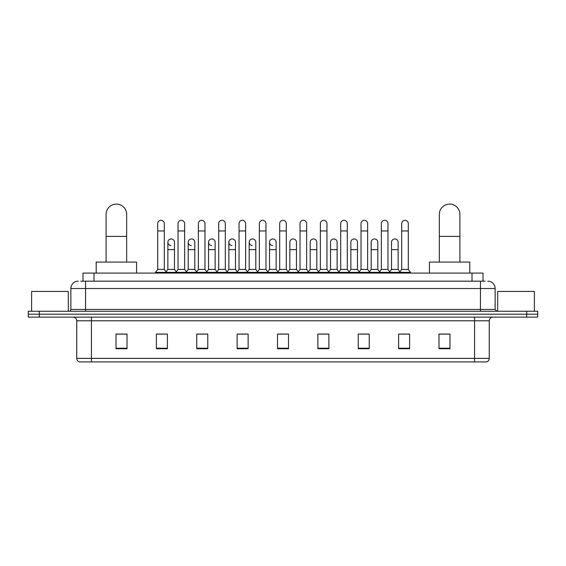 <?xml version="1.0" encoding="UTF-8"?>
<svg xmlns="http://www.w3.org/2000/svg" width="566" height="566" viewBox="0 0 566 566"><rect width="100%" height="100%" fill="white"/><g stroke="black" fill="none" stroke-linecap="round" stroke-linejoin="round"><path stroke-width="0.85" d="M82.99 281.168L82.99 273.088L483.01 273.088L483.01 281.168M80.952 281.168L485.218 281.168M80.782 281.168L85.551 281.168L85.551 288.504L70.87 288.504L70.87 309.425A1.832 1.832 0 0 1 69.038 311.258M78.214 281.168A7.337 7.337 0 0 0 70.87 288.504M487.786 281.168A7.337 7.337 0 0 1 495.13 288.504L495.13 309.425L496.962 311.258M39.309 311.258L28.3 311.258L28.3 314.194L39.309 314.194L28.3 314.194L28.3 317.13L39.309 317.13L39.309 314.194L526.691 314.194L39.309 314.194L39.309 311.258L526.691 311.258L526.691 314.194L537.7 314.194L526.691 314.194L526.691 317.13L39.309 317.13M526.691 317.13L537.7 317.13L537.7 311.258L526.691 311.258M489.257 358.384C489.151 360.139 488.274 361.313 486.611 361.907L474.577 361.907L474.577 358.384L489.257 358.384L489.257 320.802A3.672 3.672 0 0 1 492.922 317.13M474.577 361.907L79.389 361.907A3.672 3.672 0 0 1 76.743 358.384L76.743 320.802C76.53 318.573 75.306 317.349 73.078 317.13M449.984 348.727L449.984 334.053L438.975 334.053L438.975 348.727L449.984 348.727M409.614 348.727L409.614 334.053L398.606 334.053L398.606 348.727L409.614 348.727M369.244 348.727L369.244 334.053L358.236 334.053L358.236 348.727L369.244 348.727M328.874 348.727L328.874 334.053L317.866 334.053L317.866 348.727L328.874 348.727M127.025 348.727L127.025 334.053L116.016 334.053L116.016 348.727L127.025 348.727M167.394 348.727L167.394 334.053L156.386 334.053L156.386 348.727L167.394 348.727M207.764 348.727L207.764 334.053L196.756 334.053L196.756 348.727L207.764 348.727M248.134 348.727L248.134 334.053L237.126 334.053L237.126 348.727L248.134 348.727M288.504 348.727L288.504 334.053L277.496 334.053L277.496 348.727L288.504 348.727M360.655 334.124L367.999 334.124M401.322 334.124L408.659 334.124M238.668 334.124L246.005 334.124M198.001 334.124L205.345 334.124M157.341 334.124L164.678 334.124M319.995 334.124L327.332 334.124M279.328 334.124L286.672 334.124M127.025 334.124L116.016 334.124M449.984 334.124L438.975 334.124M68.302 311.258L68.302 291.44L31.604 291.44L31.604 311.258M106.104 262.079L106.104 214.373A10.273 10.273 0 0 1 116.384 204.093A10.273 10.273 0 0 1 126.657 214.373A10.273 10.273 0 0 0 116.384 204.093M126.657 262.079L126.657 214.373M136.569 273.088L136.569 262.079L96.199 262.079L96.199 273.088M439.343 262.079L439.343 214.373A10.273 10.273 0 0 1 449.616 204.093A10.273 10.273 0 0 1 459.896 214.373A10.273 10.273 0 0 0 449.616 204.093M459.896 262.079L459.896 214.373M469.801 273.088L469.801 262.079L429.431 262.079L429.431 273.088M157.702 230.956L164.31 230.956L164.31 269.423L157.702 269.423L157.702 223.62A3.304 3.304 0 0 1 161.218 220.323A3.304 3.304 0 0 1 164.31 223.62A3.304 3.304 0 0 0 161.218 220.323M157.702 269.423L155.501 272.359L155.501 273.088M164.31 269.423L166.51 272.359L155.501 272.359M178.035 269.423L178.035 230.956L184.643 230.956L184.643 269.423L178.035 269.423L175.835 272.359L166.51 272.359L166.51 273.088M178.035 230.956L178.035 223.62A3.304 3.304 0 0 1 181.545 220.323A3.304 3.304 0 0 1 184.643 223.62A3.304 3.304 0 0 0 181.545 220.323M184.643 269.423L186.844 272.359L175.835 272.359L175.835 273.088M198.369 269.423L198.369 230.956L204.977 230.956L204.977 269.423L198.369 269.423L196.169 272.359L186.844 272.359L186.844 273.088M198.369 230.956L198.369 223.62A3.304 3.304 0 0 1 201.878 220.323A3.304 3.304 0 0 1 204.977 223.62A3.304 3.304 0 0 0 201.878 220.323M204.977 269.423L207.177 272.359L196.169 272.359L196.169 273.088M218.702 269.423L218.702 230.956L225.31 230.956L225.31 269.423L218.702 269.423L216.502 272.359L207.177 272.359L207.177 273.088M218.702 230.956L218.702 223.62A3.304 3.304 0 0 1 222.212 220.323A3.304 3.304 0 0 1 225.31 223.62A3.304 3.304 0 0 0 222.212 220.323M225.31 269.423L227.511 272.359L216.502 272.359L216.502 273.088M239.036 269.423L239.036 230.956L245.637 230.956L245.637 269.423L239.036 269.423L236.829 272.359L227.511 272.359L227.511 273.088M239.036 230.956L239.036 223.62A3.304 3.304 0 0 1 242.545 220.323A3.304 3.304 0 0 1 245.637 223.62A3.304 3.304 0 0 0 242.545 220.323M245.637 269.423L247.844 272.359L236.829 272.359L236.829 273.088M259.362 269.423L259.362 230.956L265.97 230.956L265.97 269.423L259.362 269.423L257.162 272.359L247.844 272.359L247.844 273.088M259.362 230.956L259.362 223.62A3.304 3.304 0 0 1 262.879 220.323A3.304 3.304 0 0 1 265.97 223.62A3.304 3.304 0 0 0 262.879 220.323M265.97 269.423L268.171 272.359L257.162 272.359L257.162 273.088M279.696 269.423L279.696 230.956L286.304 230.956L286.304 269.423L279.696 269.423L277.496 272.359L268.171 272.359L268.171 273.088M279.696 230.956L279.696 223.62A3.304 3.304 0 0 1 283.205 220.323A3.304 3.304 0 0 1 286.304 223.62A3.304 3.304 0 0 0 283.205 220.323M286.304 269.423L288.504 272.359L277.496 272.359L277.496 273.088M300.03 269.423L300.03 230.956L306.638 230.956L306.638 269.423L300.03 269.423L297.829 272.359L288.504 272.359L288.504 273.088M300.03 230.956L300.03 223.62A3.304 3.304 0 0 1 303.539 220.323A3.304 3.304 0 0 1 306.638 223.62A3.304 3.304 0 0 0 303.539 220.323M306.638 269.423L308.838 272.359L297.829 272.359L297.829 273.088M320.363 269.423L320.363 230.956L326.964 230.956L326.964 269.423L320.363 269.423L318.156 272.359L308.838 272.359L308.838 273.088M320.363 230.956L320.363 223.62A3.304 3.304 0 0 1 323.872 220.323A3.304 3.304 0 0 1 326.964 223.62A3.304 3.304 0 0 0 323.872 220.323M326.964 269.423L329.171 272.359L318.156 272.359L318.156 273.088M340.69 269.423L340.69 230.956L347.298 230.956L347.298 269.423L340.69 269.423L338.489 272.359L329.171 272.359L329.171 273.088M340.69 230.956L340.69 223.62A3.304 3.304 0 0 1 344.206 220.323A3.304 3.304 0 0 1 347.298 223.62A3.304 3.304 0 0 0 344.206 220.323M347.298 269.423L349.498 272.359L338.489 272.359L338.489 273.088M361.023 269.423L361.023 230.956L367.631 230.956L367.631 269.423L361.023 269.423L358.823 272.359L349.498 272.359L349.498 273.088M361.023 230.956L361.023 223.62A3.304 3.304 0 0 1 364.532 220.323A3.304 3.304 0 0 1 367.631 223.62A3.304 3.304 0 0 0 364.532 220.323M367.631 269.423L369.831 272.359L358.823 272.359L358.823 273.088M381.357 269.423L381.357 230.956L387.965 230.956L387.965 269.423L381.357 269.423L379.156 272.359L369.831 272.359L369.831 273.088M381.357 230.956L381.357 223.62A3.304 3.304 0 0 1 384.866 220.323A3.304 3.304 0 0 1 387.965 223.62A3.304 3.304 0 0 0 384.866 220.323M387.965 269.423L390.165 272.359L379.156 272.359L379.156 273.088M401.69 269.423L401.69 230.956L408.298 230.956L408.298 269.423L401.69 269.423L399.49 272.359L390.165 272.359L390.165 273.088M401.69 230.956L401.69 223.62A3.304 3.304 0 0 1 405.199 220.323A3.304 3.304 0 0 1 408.298 223.62A3.304 3.304 0 0 0 405.199 220.323M408.298 269.423L410.499 272.359L399.49 272.359L399.49 273.088M410.499 272.359L410.499 273.088M170.967 245.559A3.304 3.304 0 0 1 167.869 242.262A3.304 3.304 0 0 1 171.385 238.965A3.304 3.304 0 0 1 174.477 242.262L174.477 249.606L167.869 249.606L167.869 242.262M174.477 249.606L174.477 269.423L167.869 269.423L167.869 249.606M167.869 269.423L166.093 271.793M174.477 269.423L176.259 271.793M191.301 245.559A3.304 3.304 0 0 1 188.202 242.262A3.304 3.304 0 0 1 191.711 238.965A3.304 3.304 0 0 1 194.81 242.262L194.81 249.606L188.202 249.606L188.202 242.262M194.81 249.606L194.81 269.423L188.202 269.423L188.202 249.606M188.202 269.423L186.426 271.793M194.81 269.423L196.586 271.793M211.627 245.559A3.304 3.304 0 0 1 208.536 242.262A3.304 3.304 0 0 1 212.045 238.965A3.304 3.304 0 0 1 215.144 242.262L215.144 249.606L208.536 249.606L208.536 242.262M215.144 249.606L215.144 269.423L208.536 269.423L208.536 249.606M208.536 269.423L206.753 271.793M215.144 269.423L216.92 271.793M231.961 245.559A3.304 3.304 0 0 1 228.869 242.262A3.304 3.304 0 0 1 232.378 238.965A3.304 3.304 0 0 1 235.47 242.262L235.47 249.606L228.869 249.606L228.869 242.262M235.47 249.606L235.47 269.423L228.869 269.423L228.869 249.606M228.869 269.423L227.086 271.793M235.47 269.423L237.253 271.793M252.295 245.559A3.304 3.304 0 0 1 249.196 242.262A3.304 3.304 0 0 1 252.712 238.965A3.304 3.304 0 0 1 255.804 242.262L255.804 249.606L249.196 249.606L249.196 242.262M255.804 249.606L255.804 269.423L249.196 269.423L249.196 249.606M249.196 269.423L247.42 271.793M255.804 269.423L257.587 271.793M272.628 245.559A3.304 3.304 0 0 1 269.529 242.262A3.304 3.304 0 0 1 273.038 238.965A3.304 3.304 0 0 1 276.137 242.262L276.137 249.606L269.529 249.606L269.529 242.262M276.137 249.606L276.137 269.423L269.529 269.423L269.529 249.606M269.529 269.423L267.753 271.793M276.137 269.423L277.92 271.793M289.863 242.262A3.304 3.304 0 0 1 293.372 238.965A3.304 3.304 0 0 1 296.471 242.262L296.471 249.606L289.863 249.606L289.863 242.262M296.471 249.606L296.471 269.423L289.863 269.423L289.863 249.606M289.863 269.423L288.08 271.793M296.471 269.423L298.247 271.793M310.196 242.262A3.304 3.304 0 0 1 313.705 238.965A3.304 3.304 0 0 1 316.804 242.262L316.804 249.606L310.196 249.606L310.196 242.262M316.804 249.606L316.804 269.423L310.196 269.423L310.196 249.606M310.196 269.423L308.413 271.793M316.804 269.423L318.58 271.793M330.53 242.262A3.304 3.304 0 0 1 334.039 238.965A3.304 3.304 0 0 1 337.131 242.262L337.131 249.606L330.53 249.606L330.53 242.262M337.131 249.606L337.131 269.423L330.53 269.423L330.53 249.606M330.53 269.423L328.747 271.793M337.131 269.423L338.914 271.793M350.856 242.262A3.304 3.304 0 0 1 354.373 238.965A3.304 3.304 0 0 1 357.464 242.262L357.464 249.606L350.856 249.606L350.856 242.262M357.464 249.606L357.464 269.423L350.856 269.423L350.856 249.606M350.856 269.423L349.08 271.793M357.464 269.423L359.247 271.793M371.19 242.262A3.304 3.304 0 0 1 374.699 238.965A3.304 3.304 0 0 1 377.798 242.262L377.798 249.606L371.19 249.606L371.19 242.262M377.798 249.606L377.798 269.423L371.19 269.423L371.19 249.606M371.19 269.423L369.414 271.793M377.798 269.423L379.574 271.793M391.523 242.262A3.304 3.304 0 0 1 395.033 238.965A3.304 3.304 0 0 1 398.131 242.262L398.131 249.606L391.523 249.606L391.523 242.262M398.131 249.606L398.131 269.423L391.523 269.423L391.523 249.606M391.523 269.423L389.741 271.793M398.131 269.423L399.907 271.793M534.396 311.258L534.396 291.44L497.698 291.44L497.698 311.258M93.998 281.168L93.998 273.088M472.002 281.168L472.002 273.088M85.551 311.258L85.551 309.425L495.13 309.425M70.87 309.425L85.551 309.425L85.551 288.504L480.449 288.504L480.449 311.258M495.13 288.504L480.449 288.504L480.449 281.168M474.577 317.13L474.577 320.802L76.743 320.802M489.257 320.802L474.577 320.802L474.577 358.384L91.423 358.384L91.423 361.907M76.743 358.384L91.423 358.384L91.423 317.13M288.504 348.217L277.496 348.217M248.134 348.217L237.126 348.217M207.764 348.217L196.756 348.217M167.394 348.217L156.386 348.217M127.025 348.217L116.016 348.217M328.874 348.217L317.866 348.217M369.244 348.217L358.236 348.217M409.614 348.217L398.606 348.217M449.984 348.217L438.975 348.217M106.104 236.39L126.657 236.39M439.343 236.39L459.896 236.39M164.31 230.956L164.31 223.62M184.643 230.956L184.643 223.62M204.977 230.956L204.977 223.62M225.31 230.956L225.31 223.62M245.637 230.956L245.637 223.62M265.97 230.956L265.97 223.62M286.304 230.956L286.304 223.62M306.638 230.956L306.638 223.62M326.964 230.956L326.964 223.62M347.298 230.956L347.298 223.62M367.631 230.956L367.631 223.62M387.965 230.956L387.965 223.62M408.298 230.956L408.298 223.62"/></g></svg>
